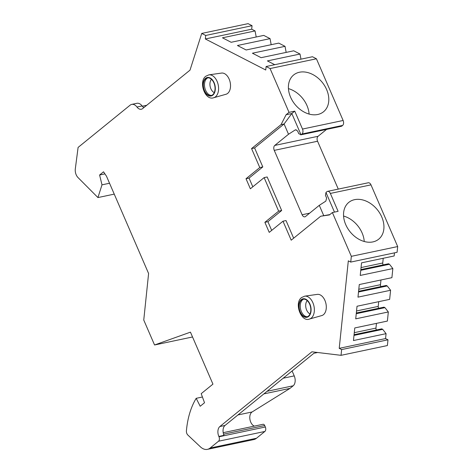 <?xml version="1.0" encoding="UTF-8"?>
<svg xmlns="http://www.w3.org/2000/svg" width="473" height="473" viewBox="0 0 473 473"><rect width="100%" height="100%" fill="white"/><g stroke="black" fill="none" stroke-linecap="round" stroke-linejoin="round"><path stroke-width="0.71" d="M256.484 438.258L264.868 431.453A3.388 2.129 78.1 0 0 265.335 426.995L218.981 436.774A3.388 2.129 78.1 0 1 218.52 441.226L210.13 448.037L256.484 438.258A15.053 9.472 78.1 0 1 253.788 439.577L207.434 449.35A15.053 9.472 78.1 0 1 200.422 446.861L187.864 435.054A3.76 2.365 78.1 0 1 186.415 430.838A75.254 47.359 78.1 0 1 196.189 398.319L200.197 406.26L204.525 402.748L201.196 393.666L212.939 384.129L190.448 332.152L154.553 344.983L143.757 320.044L148.599 273.512L106.478 176.181L103.528 171.811L99.596 175.004L101.997 184.837L97.935 197.566L78.01 177.558A7.527 4.736 78.1 0 1 75.313 168.867L78.098 147.422L130.116 105.177A9.028 5.682 -101.9 0 1 131.731 104.391L136.88 103.303A9.028 5.682 78.1 0 1 142.113 105.946A7.527 4.736 -101.9 0 0 142.414 106.33A7.527 4.736 -101.9 0 0 143.869 107.608M265.335 426.995L264.697 425.529L223.563 434.202M263.053 424.281L223.203 432.683L262.982 424.293A2.259 1.419 78.1 0 1 263.053 424.281A2.259 1.419 78.1 0 1 264.697 425.529M254.356 426.114A7.527 4.736 78.1 0 1 249.921 419.303A7.527 4.736 78.1 0 1 252.121 411.965L290.014 388.374L293.201 385.785L267.074 391.295M292.101 370.974L294.23 375.887A7.527 4.736 78.1 0 1 293.201 385.785M218.981 436.774L218.839 436.437A7.527 4.736 78.1 0 1 219.868 426.534L311.896 351.806L341.033 355.329L387.381 345.556L387.984 339.809L385.566 338.567L386.074 333.666L382.704 329.35L381.741 328.853L354.07 334.689M376.443 329.971A1.88 1.183 78.1 0 1 375.964 328.096L376.455 323.372M386.074 333.666L353.461 340.542L354.774 327.949L387.387 321.066L388.333 311.961L384.963 307.651L383.999 307.154L356.329 312.99M378.702 308.272A1.88 1.183 78.1 0 1 378.223 306.398L378.713 301.673M388.333 311.961L355.72 318.843L357.026 306.244L389.646 299.368L390.592 290.262L387.221 285.952L386.258 285.456L358.587 291.291M380.96 286.573A1.88 1.183 78.1 0 1 380.481 284.699L380.972 279.975M390.592 290.262L357.978 297.145L359.285 284.545L391.904 277.669L392.85 268.563L389.48 264.253L388.51 263.757L360.84 269.592M383.219 264.874A1.88 1.183 78.1 0 1 382.74 263L383.231 258.27M392.85 268.563L360.237 275.44L361.543 262.846L394.163 255.964L394.482 252.854M341.033 355.329L341.63 349.582L339.218 348.341L348.317 260.842L350.735 262.083L397.084 252.304L397.687 246.557L370.986 184.86L330.355 193.433A3.76 2.365 -101.9 0 0 327.612 191.346A3.76 2.365 -101.9 0 0 326.938 191.671L326.151 192.31A2.259 1.419 -101.9 0 0 325.986 192.481L334.476 212.105M327.612 191.346L368.242 182.779A3.76 2.365 78.1 0 1 370.986 184.86M326.559 129.401L318.081 136.283A3.76 2.365 78.1 0 0 317.566 141.238L338.278 189.094M256.206 36.995L255.071 30.928L251.689 29.19L205.335 38.963L265.743 70.016L266.11 66.516L270.077 68.555L316.425 58.782L343.126 120.479A3.76 2.365 78.1 0 1 342.612 125.428L341.825 126.066A2.259 1.419 78.1 0 1 341.417 126.267L300.798 134.835M316.425 58.782L312.458 56.742L266.11 66.516M300.976 59.166L300.012 54.034L293.727 50.8L261.114 57.682L252.416 53.213L285.03 46.33L278.745 43.102L246.131 49.978L237.434 45.509L270.053 38.632L263.768 35.398L231.149 42.28L222.458 37.81L255.071 30.928M286.165 52.397L285.03 46.33M271.183 44.693L270.053 38.632M251.689 29.19L252.05 25.69L248.083 23.65L201.735 33.423L190.01 70.14L142.669 108.577A7.527 4.736 78.1 0 1 141.321 109.239A7.527 4.736 78.1 0 1 137.265 107.418A7.527 4.736 78.1 0 1 136.963 107.034A9.028 5.682 -101.9 0 0 131.731 104.391M205.335 38.963L205.702 35.463L201.735 33.423M270.077 68.555L289.027 112.349L286.094 114.732L291.817 113.526L294.75 111.143L302.495 129.052L343.126 120.479M350.735 262.083L351.333 256.336L332.383 212.543L329.45 214.925L320.694 216.232L291.202 240.183L282.99 221.204L269.232 232.379L264.874 222.322L278.638 211.147L264.129 177.612L250.365 188.786L246.013 178.729L259.778 167.554L251.559 148.575L281.051 124.624L286.094 114.732M210.13 448.037A15.053 9.472 78.1 0 1 207.434 449.35M213.719 97.734L226.017 94.257A10.838 6.817 -101.9 0 0 227.679 93.382A10.838 6.817 -101.9 0 0 229.807 80.901A10.838 6.817 -101.9 0 0 221.547 73.073L208.895 74.858L205.844 76.212C198.305 81.451 204.862 100.98 213.719 97.734A11.695 7.361 78.1 0 0 215.511 96.788A11.695 7.361 -101.9 0 0 217.811 83.313A11.695 7.361 -101.9 0 0 208.895 74.858M304.665 296.169L317.318 294.377A10.838 6.817 78.1 0 1 325.578 302.212A10.838 6.817 78.1 0 1 323.449 314.693A10.838 6.817 78.1 0 1 321.788 315.568L309.484 319.039A11.695 7.361 -101.9 0 0 311.281 318.093A11.695 7.361 78.1 0 0 313.581 304.624A11.695 7.361 78.1 0 0 304.665 296.169L301.614 297.523C293.804 302.915 301.177 322.58 309.484 319.039M212.673 94.789A9.028 5.682 -101.9 0 0 214.393 84.206A9.028 5.682 -101.9 0 0 207.328 77.903A9.028 5.682 -101.9 0 0 205.708 78.695A9.028 5.682 78.1 0 0 203.987 89.273A9.028 5.682 78.1 0 0 211.059 95.576A9.028 5.682 78.1 0 0 212.673 94.789M207.913 77.832A9.028 5.682 -101.9 0 0 206.855 78.453A9.028 5.682 78.1 0 0 205.004 88.587A9.028 5.682 78.1 0 0 211.62 95.41M214.257 92.613A7.467 4.7 78.1 0 1 210.172 86.535A7.467 4.7 78.1 0 1 211.455 79.322M301.478 300A9.028 5.682 78.1 0 1 303.098 299.214A9.028 5.682 78.1 0 1 310.164 305.517A9.028 5.682 78.1 0 1 308.443 316.1A9.028 5.682 -101.9 0 1 306.823 316.886A9.028 5.682 -101.9 0 1 299.758 310.584A9.028 5.682 -101.9 0 1 301.478 300M307.391 316.721A9.028 5.682 -101.9 0 1 300.769 309.898A9.028 5.682 -101.9 0 1 302.625 299.764A9.028 5.682 78.1 0 1 303.678 299.143M307.225 300.633A7.467 4.7 -101.9 0 0 305.942 307.846A7.467 4.7 -101.9 0 0 310.028 313.924M205.702 35.463L252.05 25.69M300.012 54.034L267.399 60.911L274.754 64.695M351.333 256.336L397.687 246.557M332.383 212.543L338.106 211.336L330.355 193.433M354.596 199.659A23.703 17.531 50.9 0 0 348.796 202.385A23.703 17.531 50.9 0 0 347.661 228.335A23.703 17.531 50.9 0 0 372.878 241.91A23.703 17.531 50.9 0 0 378.684 239.19A23.703 17.531 50.9 0 0 379.819 213.234A23.703 17.531 50.9 0 0 354.596 199.659M289.027 112.349L294.75 111.143M299.456 72.239A23.703 17.531 50.9 0 0 293.656 74.965A23.703 17.531 50.9 0 0 292.521 100.915A23.703 17.531 50.9 0 0 317.738 114.49A23.703 17.531 50.9 0 0 323.544 111.764A23.703 17.531 50.9 0 0 324.679 85.814A23.703 17.531 50.9 0 0 299.456 72.239M320.694 216.232L329.864 214.588M259.778 167.554L262.805 166.916L254.592 147.937L284.084 123.985L291.817 113.526L301.005 134.764L300.722 134.852M251.559 148.575L254.592 147.937M282.99 221.204L286.023 220.566L293.656 238.197M278.638 211.147L281.672 210.503L267.162 176.973L264.129 177.612M262.805 166.916L249.046 178.09L252.813 186.8M246.013 178.729L249.046 178.09M271.679 230.392L267.907 221.683L281.672 210.503M317.566 141.238L274.251 150.373A3.76 2.365 78.1 0 1 274.766 145.424L288.524 134.249L284.084 123.985L281.051 124.624M274.251 150.373L302.111 214.754A3.76 2.365 -101.9 0 0 304.849 216.841A3.76 2.365 -101.9 0 0 305.528 216.51L319.287 205.335L323.727 215.593M264.874 222.322L267.907 221.683M296.222 129.785L295.087 130.028L295.631 129.791L297.594 130.986L298.753 133.664L301.005 134.764A2.259 1.419 78.1 0 0 301.195 134.639L301.981 134.001A3.76 2.365 -101.9 0 0 302.495 129.052M295.087 130.028L288.524 134.249M325.986 192.481L325.454 195.367L326.618 198.045L325.844 201.114L319.287 205.335M341.63 349.582L387.984 339.809M385.566 338.567L339.218 348.341M389.48 264.253L360.769 270.308M387.221 285.952L358.51 292.007M384.963 307.651L356.252 313.705M382.704 329.35L353.993 335.41M317.62 352.497L313.883 353.284L225.018 425.452L219.868 426.534M218.839 436.437L223.989 435.349A7.527 4.736 78.1 0 1 225.018 425.452M202.42 397.007L196.189 398.319M192.535 336.971L154.553 344.983M104.929 173.881L99.596 175.004M109.535 183.246L101.997 184.837M114.247 194.125L97.935 197.566M290.014 388.374L263.893 393.885M309.1 114.07A23.703 17.531 50.9 0 0 288.435 88.622M364.24 241.496A23.703 17.531 50.9 0 0 343.575 216.043M142.113 105.946L136.963 107.034M212.832 95.156A9.442 5.942 78.1 0 1 204.259 90.751A9.442 5.942 78.1 0 1 205.554 78.323A9.442 5.942 -101.9 0 1 214.127 82.734A9.442 5.942 -101.9 0 1 212.832 95.156M301.319 299.634A9.442 5.942 -101.9 0 0 300.03 312.056A9.442 5.942 -101.9 0 0 308.603 316.467A9.442 5.942 78.1 0 0 309.898 304.044A9.442 5.942 78.1 0 0 301.319 299.634M301.981 134.001L342.612 125.428M301.195 134.639L341.825 126.066M318.081 136.283L274.766 145.424M309.649 213.163L302.111 214.754M382.74 263L361.053 267.57M380.481 284.699L358.794 289.269M378.223 306.398L356.536 310.974M375.964 328.096L354.277 332.673M218.52 441.226L264.868 431.453M252.121 411.965L237.937 414.957M283.185 378.217L294.23 375.887M146.742 105.272L142.314 106.206"/></g></svg>
